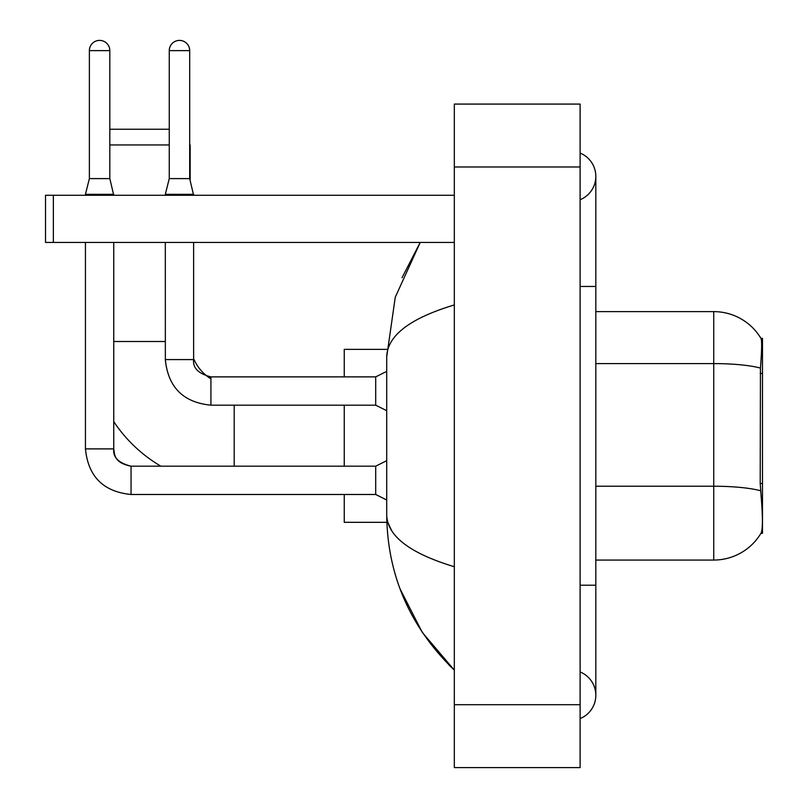 <?xml version="1.0" encoding="UTF-8"?>
<svg xmlns="http://www.w3.org/2000/svg" width="808" height="808" viewBox="0 0 808 808"><rect width="100%" height="100%" fill="white"/><g stroke="black" fill="none" stroke-linecap="round" stroke-linejoin="round"><path stroke-width="1.21" d="M762.489 483.497L760.207 483.497L761.217 497.162C762.803 516.857 762.803 528.755 761.217 532.856L760.944 533.32L762.489 533.32L762.489 338.36L761.065 338.552A55.035 55.035 0 0 0 713.747 311.625A55.035 55.035 0 0 1 760.944 338.36A55.035 55.035 0 0 0 713.747 311.625L595.819 311.625M761.217 532.856A55.035 55.035 0 0 1 713.747 560.055L595.819 560.055M760.207 483.497L760.439 368.094C761.793 350.995 762.005 341.148 761.065 338.552A55.035 55.035 0 0 0 713.747 311.625L713.747 363.6L595.819 363.6M160.853 466.186A144.652 144.652 0 0 1 113.746 421.614M210.918 378.871A44.026 44.026 0 0 1 207.595 376.579M165.317 242.44L165.347 359.58C168.054 387.244 183.254 402.445 210.918 405.182L210.918 376.881L207.545 376.548A44.026 44.026 0 0 1 193.627 358.611M109.817 129.24L169.256 129.24M169.256 144.955L109.817 144.955M190.163 180.497L190.163 144.955M344.248 405.182L344.248 466.186M344.248 494.486L344.248 522.322L386.84 522.322M386.84 349.359L344.248 349.359L344.248 376.881M109.817 178.608L89.375 178.608L89.375 50.621A10.221 10.221 0 0 1 99.596 40.4A10.221 10.221 0 0 1 109.817 50.621L109.817 178.608L113.746 195.273M386.709 499.99L375.7 494.486L375.7 466.186L386.709 460.681M85.446 242.44L85.446 448.894L113.746 448.894L113.746 242.44M85.446 195.273L85.446 194.334L113.746 194.334M189.688 178.608L169.256 178.608L169.256 50.621A10.221 10.221 0 0 1 179.477 40.4A10.221 10.221 0 0 1 189.688 50.621L189.688 178.608L193.627 195.273M386.709 410.686L375.7 405.182L375.7 376.881L386.709 371.377M375.7 405.182L210.918 405.182C183.254 402.445 168.054 387.244 165.317 359.58L193.627 359.58L193.627 242.44M165.317 195.273L165.317 194.334L193.627 194.334M53.368 242.44L45.511 242.44L45.511 195.273L53.368 195.273L53.368 242.44L454.318 242.44M454.318 195.273L53.368 195.273M580.104 585.214L595.819 585.214L595.819 176.407A25.159 25.159 0 0 1 580.104 199.727A25.159 25.159 0 0 0 580.104 153.086A25.159 25.159 0 0 1 595.819 176.407A25.159 25.159 0 0 0 580.104 153.086A25.159 25.159 0 0 1 595.819 176.407M580.104 718.595A25.159 25.159 0 0 0 580.104 671.953A25.159 25.159 0 0 1 580.104 718.595A25.159 25.159 0 0 0 595.819 695.274A25.159 25.159 0 0 1 580.104 718.595M454.318 304.939C409.838 318.342 387.305 335.674 386.709 356.904L386.709 514.777C387.204 535.936 409.747 553.258 454.318 566.741M454.318 767.6L580.104 767.6L580.104 104.081L454.318 104.081L454.318 767.6M386.709 356.904L395.253 297.253L420.211 242.44L402.01 277.75M400.111 589.012L422.291 632.411L454.318 670.115C409.909 627.008 387.375 575.235 386.709 514.777M391.425 530.179L387.82 522.322M762.489 373.437L760.207 373.437M713.747 560.055L713.747 363.6A55.035 9.555 180 0 1 760.439 368.094M760.601 490.779A55.035 9.555 180 0 0 713.747 486.234L595.819 486.234M113.746 341.501L165.317 341.501M234.189 466.186L234.189 405.182M375.7 494.486L131.048 494.486C103.384 491.749 88.183 476.558 85.446 448.894C88.183 476.558 103.384 491.749 131.048 494.486C103.384 491.749 88.183 476.558 85.446 448.894C88.183 476.558 103.384 491.749 131.048 494.486C103.384 491.749 88.183 476.558 85.446 448.894C88.183 476.558 103.384 491.749 131.048 494.486L131.048 466.216M89.375 50.621L109.817 50.621M169.256 50.621L189.688 50.621M375.7 376.881L210.918 376.881C198.435 373.73 192.668 367.973 193.627 359.58C192.668 367.973 198.435 373.73 210.918 376.881L207.545 376.548M580.104 286.466L595.819 286.466M454.318 704.707L580.104 704.707M454.318 166.973L580.104 166.973M113.746 448.894C112.797 457.278 118.564 463.045 131.048 466.186C118.564 463.045 112.797 457.278 113.746 448.894C114.706 454.379 113.696 462.742 131.048 466.186L375.7 466.186M89.375 178.608L85.446 194.334M169.256 178.608L165.317 194.334M595.819 585.214L595.819 695.274M454.318 670.115L448.844 664.832"/></g></svg>
